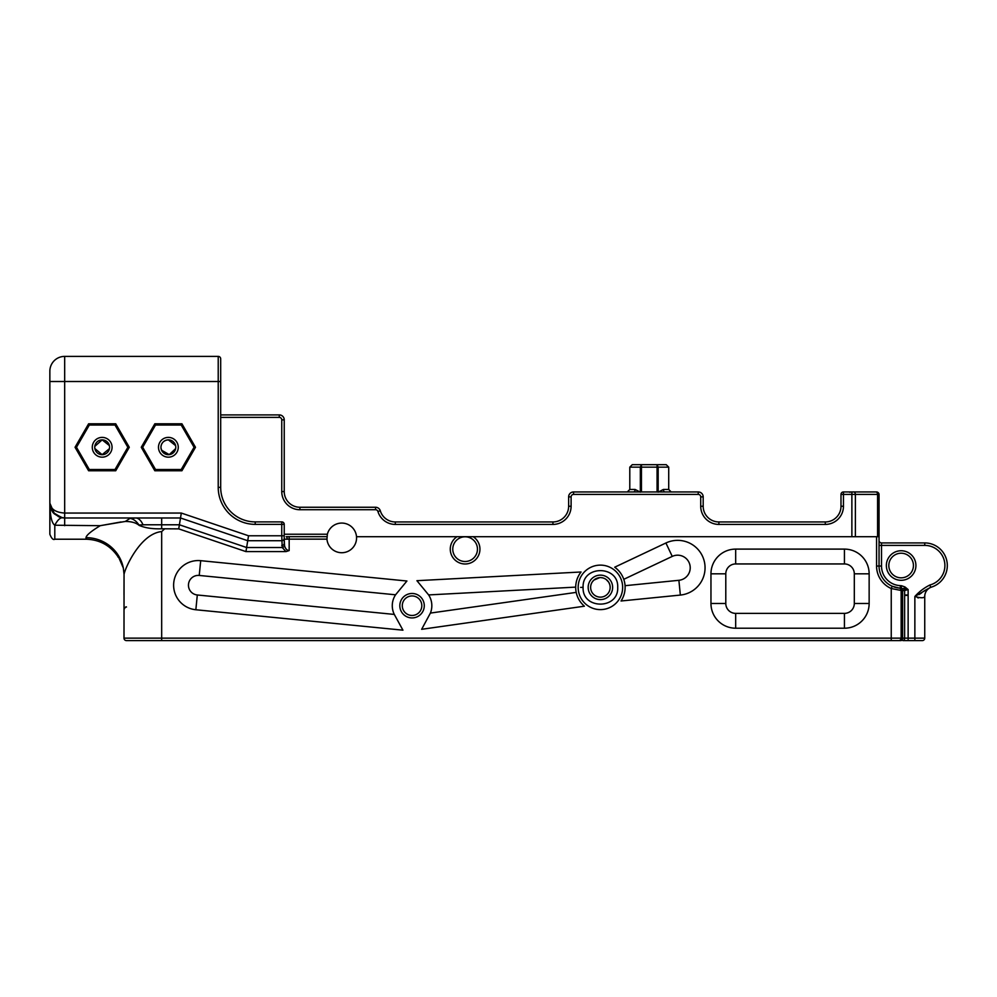 <?xml version="1.0" encoding="UTF-8"?>
<svg xmlns="http://www.w3.org/2000/svg" width="997" height="997" viewBox="0 0 997 997"><rect width="100%" height="100%" fill="white"/><g stroke="black" fill="none" stroke-linecap="round" stroke-linejoin="round"><path stroke-width="1.5" d="M658.17 491.945L658.17 467.157L668.713 467.157L666.245 464.689L657.048 464.689L657.06 467.157L658.17 467.157L657.048 464.689L641.457 464.689L640.336 467.157L641.445 467.157L641.457 464.689L632.26 464.689L629.792 467.157L640.336 467.157L640.336 491.945M640.336 492.157L635.126 489.465A2.468 1.795 -90 0 1 633.332 491.945M636.796 464.689L657.048 464.689M668.713 467.157L668.713 489.465L663.366 489.465L658.17 492.169M893.736 586.847A22.096 22.096 0 0 0 900.291 588.105L908.13 589.576L908.13 638.142L904.628 638.142A2.468 1.745 90 0 1 902.883 640.61L922.275 640.61L914.86 640.61L914.86 638.142L908.13 638.142L908.13 640.61M900.291 588.105L898.908 588.006A2.468 2.468 0 0 1 901.138 590.473L902.584 590.598A2.468 1.745 90.7 0 0 901.226 588.18L901.624 585.762L900.391 585.638L900.291 588.105L898.908 588.006A2.468 2.468 0 0 1 901.138 590.473L901.138 638.142A2.468 2.468 90 0 1 898.671 640.61L900.839 640.61A2.468 1.745 90 0 0 902.584 638.142L901.138 638.142A2.468 2.468 90 0 1 898.671 640.61L126.482 640.61A2.468 2.468 0 0 1 124.002 638.142L124.052 574.272C125.46 567.081 140.727 533.582 161.676 531.575L161.676 640.61M924.742 638.142A2.468 2.468 0 0 1 922.275 640.61A2.468 2.468 0 0 0 924.742 638.142L924.742 596.468C924.119 598.163 920.817 598.163 914.86 596.468L930.612 587.345L929.977 584.965C924.256 587.794 919.209 591.632 914.86 596.468L914.86 638.142L924.742 638.142M918.511 597.913L917.601 597.714M843.462 491.945L843.462 494.412L878.893 494.412A2.468 2.405 -90 0 0 876.5 491.945L843.462 491.945A2.468 2.468 0 0 0 840.994 494.412L840.994 506.252A15.69 15.69 0 0 1 825.292 521.954L718.887 521.954A15.69 15.69 0 0 1 703.184 506.252L703.184 496.88A4.948 4.948 0 0 0 698.236 491.945L573.574 491.945A4.948 4.948 0 0 0 568.639 496.88L568.639 506.252A15.69 15.69 0 0 1 552.936 521.954L395.323 521.954A15.69 15.69 0 0 1 380.293 510.776A4.948 4.948 0 0 0 375.557 507.261L299.923 507.261A15.69 15.69 0 0 1 284.232 491.558L284.232 419.849A4.948 4.948 0 0 0 279.285 414.902L220.686 414.902M854.653 491.945L853.619 491.945A2.468 1.745 -90 0 1 855.376 494.412L855.376 536.698M608.893 582.535L609.74 584.529M609.89 585.065L610.164 587.021M610.164 587.756L609.952 589.426M609.628 590.573L609.142 591.732M598.462 596.941L597.452 596.68M592.368 581.837L593.726 580.254M593.913 580.08L599.758 577.624M601.054 577.624L602.662 577.874M606.076 579.419L608.631 582.111M580.628 587.383L583.095 587.383C582.011 565.062 618.776 565.037 617.704 587.37C618.825 609.628 582.049 609.728 583.095 587.383M588.168 587.37A12.238 12.238 0 0 0 606.525 597.963A12.238 12.238 0 0 0 606.525 576.777A12.238 12.238 0 0 0 588.168 587.37M899.468 588.068L898.97 588.018A2.468 2.468 0 0 0 898.908 588.006L892.24 586.261A22.096 22.096 0 0 1 879.042 566.022L879.042 536.698L457.05 536.698A14.83 14.83 0 0 0 458.022 562.183A14.83 14.83 0 0 0 479.943 549.16A14.83 14.83 0 0 0 473.164 536.698M457.05 536.698L356.515 536.698A14.83 14.83 0 0 1 341.734 552.724A14.83 14.83 0 0 1 326.954 539.14L327.365 534.23A14.83 14.83 0 0 1 356.515 536.698M53.601 513.019L49.85 503.161L54.536 513.978L59.459 517.044L64.68 517.991L180.507 517.991L247.73 540.723L248.54 535.775L281.752 535.775L282.226 547.515A2.468 1.695 -20.6 0 0 284.544 545.77C285.429 548.799 286.962 550.406 289.167 550.568L285.977 551.603L245.947 551.603L247.73 540.723L281.752 540.723A2.468 2.468 0 0 0 284.232 538.255L284.232 524.36L281.752 524.36L281.752 535.775L284.232 535.775M130.034 518.353A23.18 13.97 -95.1 0 1 138.982 524.995L143.032 524.783A23.18 10.344 90 0 0 135.717 517.991L130.034 518.353L125.335 521.443C131.492 521.493 136.041 522.764 138.969 525.269L139.206 525.407C145.25 527.986 152.74 529.108 161.676 528.771L178.725 528.871L245.947 551.603M164.605 528.871L161.676 531.575M844.434 549.11L735.674 549.11A24.713 24.713 0 0 0 710.961 573.823L710.961 603.484A24.713 24.713 0 0 0 735.674 628.21L844.434 628.21A24.713 24.713 0 0 0 869.147 603.484L869.147 573.823A24.713 24.713 0 0 0 844.434 549.11L844.434 563.941L735.674 563.941A9.883 9.883 0 0 0 725.791 573.823L725.791 603.484A9.883 9.883 0 0 0 735.674 613.379L844.434 613.379A9.883 9.883 0 0 0 854.317 603.484L854.317 573.823A9.883 9.883 0 0 0 844.434 563.941M394.301 614.426L402.938 630.179L195.848 609.753A24.651 24.651 0 0 1 173.74 582.796A24.651 24.651 0 0 1 200.696 560.675L406.913 581.014L395.56 594.798L199.238 575.443A9.82 9.82 0 0 0 188.495 584.254A9.82 9.82 0 0 0 197.306 594.985L394.301 614.426A19.778 19.778 0 0 1 395.56 594.798M430.405 613.08A19.778 19.778 0 0 0 428.635 594.922L416.92 580.69L581.052 571.991C577.587 576.44 575.805 581.488 575.693 587.121A24.713 24.713 0 0 0 576.204 592.38L430.405 613.08L421.644 629.306L584.392 606.201C580.129 602.5 577.4 597.888 576.204 592.38M623.773 579.319C622.016 574.347 618.987 570.309 614.7 567.206L665.909 542.991A27.418 27.418 0 0 1 704.056 560.451A27.418 27.418 0 0 1 680.353 595.072L621.031 600.992C624.047 596.331 625.393 591.221 625.069 585.688L678.882 580.304A12.587 12.587 0 0 0 689.762 564.414A12.587 12.587 0 0 0 672.252 556.401L623.773 579.319A24.713 24.713 0 0 1 625.069 585.688M399.822 605.702A12.238 12.238 0 0 0 418.167 616.296A12.238 12.238 0 0 0 418.167 595.109A12.238 12.238 0 0 0 399.822 605.702M913.439 565.523A12.3 12.3 0 0 1 894.982 576.179A12.3 12.3 0 0 1 894.982 554.868A12.3 12.3 0 0 1 913.439 565.523M281.752 545.459A2.468 1.969 -0 0 0 284.232 543.49L284.232 538.255M284.544 545.77L284.232 539.178L287.186 539.178A2.468 0.997 -90 0 0 286.201 536.698L289.167 536.685L289.167 539.14L326.954 539.14M255.22 524.36L255.22 521.892A34.534 34.534 0 0 1 220.686 487.359L220.686 381.502L218.218 381.502L218.218 487.359A37.001 37.001 0 0 0 255.22 524.36L281.752 524.36L281.752 521.892L255.22 521.892L281.752 521.892A2.468 2.468 0 0 1 284.232 524.36M287.186 539.178L289.167 539.14L289.167 550.568M141.262 447.279L154.822 470.758L181.928 470.758L195.487 447.279L181.928 423.8L154.822 423.8L141.262 447.279L142.683 447.279L155.532 425.034L181.217 425.034L194.066 447.279L181.217 469.525L155.532 469.525L142.683 447.279M129.286 447.279L115.727 423.8L88.608 423.8L75.049 447.279L88.608 470.758L115.727 470.758L129.286 447.279L127.853 447.279L115.016 469.525L89.319 469.525L76.482 447.279L89.319 425.034L115.016 425.034L127.853 447.279M220.686 381.502L220.686 358.858A2.468 2.468 0 0 0 218.218 356.39L218.218 381.502L64.68 381.502L64.68 356.39A14.83 14.83 0 0 0 49.85 371.22L49.85 503.161L49.85 381.502L64.68 381.502L64.68 513.056C55.695 512.458 50.747 509.155 49.85 503.161C50.049 515.848 51.694 523.201 54.798 525.22L100.248 525.681L125.335 521.443M218.218 356.39A2.468 2.468 0 0 1 220.686 358.858A2.468 2.468 0 0 0 218.218 356.39L64.68 356.39M879.042 540.449A2.468 2.468 0 0 0 881.51 542.916L924.742 542.916L924.742 545.396A20.127 20.127 0 0 1 929.977 584.965M930.587 587.358L924.032 590.959M921.589 592.891L919.047 594.611M931.547 587.083A9.883 9.883 0 0 1 931.622 587.046L930.612 587.345A22.607 22.607 0 0 0 924.742 542.916M904.154 588.928L905.426 587.32L904.84 586.909L903.718 588.729A2.468 1.745 -93.4 0 1 904.329 590.548L904.628 590.536A2.468 1.745 -94.1 0 0 904.154 588.928M908.13 595.01L904.628 595.01L904.628 590.536L908.13 589.576L905.426 587.32M931.622 587.046A9.883 9.883 0 0 0 924.742 596.468M915.919 565.523A14.781 14.781 0 0 0 893.748 552.724A14.781 14.781 0 0 0 893.748 578.322A14.781 14.781 0 0 0 915.919 565.523M892.24 586.261L891.243 588.517L901.138 590.473L901.138 595.408L902.584 595.408L902.584 590.598L904.329 590.548M898.796 587.993L898.908 588.006A2.468 2.468 0 0 1 901.138 590.473M879.042 495.559L879.042 494.487A2.468 2.405 -0 0 0 878.245 492.73M879.042 536.698L879.042 494.487L876.5 491.945M840.994 494.412L843.462 494.412L843.462 506.252A18.17 18.17 0 0 1 825.292 524.422L718.887 524.422A18.17 18.17 0 0 1 700.717 506.252L700.717 496.88A2.468 2.468 0 0 0 698.236 494.412L573.574 494.412A2.468 2.468 0 0 0 571.107 496.88L571.107 506.252A18.17 18.17 0 0 1 552.936 524.422L395.323 524.422A18.17 18.17 0 0 1 377.925 511.486A2.468 2.468 0 0 0 375.557 509.729L299.923 509.729A18.17 18.17 0 0 1 281.752 491.558L281.752 419.849A2.468 2.468 0 0 0 279.285 417.382L220.686 417.382M663.366 489.465A2.468 1.795 -90 0 0 665.161 491.945M299.923 509.729L299.923 507.261A15.69 15.69 0 0 1 284.232 491.558A15.69 15.69 0 0 0 299.923 507.261A15.69 15.69 0 0 1 284.232 491.558L281.752 491.558M380.293 510.776A15.69 15.69 0 0 0 381.938 514.452A15.69 15.69 0 0 1 380.293 510.776L377.925 511.486M590.635 587.37A9.758 9.758 0 0 1 605.291 578.921A9.758 9.758 0 0 1 605.291 595.82A9.758 9.758 0 0 1 590.635 587.37M402.29 605.702A9.758 9.758 0 0 1 416.933 597.253A9.758 9.758 0 0 1 416.933 614.152A9.758 9.758 0 0 1 402.29 605.702M477.463 549.16A12.363 12.363 0 0 1 458.932 559.853A12.363 12.363 0 0 1 458.932 538.455A12.363 12.363 0 0 1 477.463 549.16M158.486 447.279A9.883 9.883 0 0 0 173.316 455.841A9.883 9.883 0 0 0 173.316 438.717A9.883 9.883 0 0 0 158.486 447.279M160.953 447.279A7.415 7.415 0 0 1 172.082 440.861A7.415 7.415 0 0 1 172.082 453.697A7.415 7.415 0 0 1 160.953 447.279M92.285 447.279A9.883 9.883 0 0 0 107.115 455.841A9.883 9.883 0 0 0 107.115 438.717A9.883 9.883 0 0 0 92.285 447.279M94.752 447.279A7.415 7.415 0 0 1 105.869 440.861A7.415 7.415 0 0 1 105.869 453.697A7.415 7.415 0 0 1 94.752 447.279M98.192 441.023L99.326 440.425M104.785 440.338L105.844 440.836M161.913 450.931L161.04 448.351M161.676 444.101L162.399 442.88M163.807 441.434L166 440.25M167.01 439.989L168.331 439.864M175.572 445.522L175.746 446.444M175.771 447.84L175.435 449.535M175.198 450.158L174.724 451.093M154.822 423.8L155.532 425.034M181.928 423.8L181.217 425.034M154.822 470.758L155.532 469.525M181.928 470.758L181.217 469.525M195.487 447.279L194.066 447.279M75.049 447.279L76.482 447.279M88.608 423.8L89.319 425.034M88.608 470.758L89.319 469.525M115.727 470.758L115.016 469.525M115.727 423.8L115.016 425.034M54.199 513.654L62.487 517.829A53.09 12.151 -81.6 0 0 54.798 525.22L54.798 539.215C53.227 540.187 51.582 538.542 49.85 534.267L49.85 503.335M61.652 517.68L53.177 512.52M248.54 535.775L181.317 513.056L64.68 513.056L64.68 517.991L62.524 517.842L53.863 513.305M181.317 513.056L179.398 524.783L246.608 547.515L282.226 547.515L285.977 551.603M428.635 594.922L575.693 587.121M120.949 521.979L100.248 525.681C91.101 531.239 86.34 535.227 85.991 537.657L85.991 539.215L54.798 539.215M123.341 568.053A2.468 1.321 -12 0 1 123.329 568.003L124.052 574.309A2.468 0.735 179.1 0 1 124.052 574.272L123.316 567.954A38.011 37.388 -0 0 0 85.991 537.657M85.991 539.215C99.513 539.601 110.131 545.347 117.833 556.476C118.568 558.943 118.543 553.833 123.329 568.003C116.836 553.198 116.774 552.849 123.092 566.894M178.725 528.871L179.398 524.783L161.676 524.783L161.676 517.991M901.138 638.142L901.138 595.408L901.138 638.142L891.243 638.142L891.243 640.61M165.826 440.313L168.368 439.864L175.597 445.609M175.671 448.588L169.253 454.632L161.564 450.208M161.34 449.622L160.978 447.827M161.003 446.482L161.24 445.26M161.838 443.777L162.611 442.618M163.496 441.696L165.053 440.649M94.815 446.344L102.168 439.864L109.383 445.572M109.458 448.613L102.13 454.682L94.865 448.55M49.85 512.52L49.85 379.047M641.445 491.945L641.445 467.157L657.06 467.157L657.06 491.945M635.126 489.465L629.792 489.465L629.792 467.157M126.482 640.61A2.468 2.468 0 0 1 124.002 638.142L891.243 638.142L891.243 588.517A24.576 24.576 0 0 1 876.562 566.022L876.562 536.698M908.13 595.408L904.628 595.408L904.628 638.142L902.584 638.142L902.584 595.408M843.462 506.252L840.994 506.252A15.69 15.69 0 0 1 825.292 521.954L825.292 524.422M718.887 524.422L718.887 521.954A15.69 15.69 0 0 1 703.184 506.252L700.717 506.252M578.16 587.37A22.246 22.246 0 0 0 611.522 606.637A22.246 22.246 0 0 0 611.522 568.103A22.246 22.246 0 0 0 578.16 587.37M326.954 536.685L289.167 536.685M220.686 487.359L218.218 487.359M327.365 534.23L284.232 534.23M851.874 491.945L851.874 536.698M876.562 566.022L881.51 566.022L881.51 545.396L879.042 545.396M924.742 545.396L881.51 545.396L881.51 542.916M900.391 585.638A19.628 19.628 0 0 1 881.51 566.022M904.84 586.909L901.624 585.762M901.138 595.01L902.584 595.01M877.584 536.698L877.584 494.412A2.468 1.745 -90 0 0 875.84 491.945M700.717 496.88L703.184 496.88A4.948 4.948 0 0 0 698.236 491.945L698.236 494.412M573.574 491.945L573.574 494.412M568.639 496.88L571.107 496.88M568.639 506.252L571.107 506.252M552.936 521.954L552.936 524.422M395.323 521.954L395.323 524.422M375.557 507.261L375.557 509.729M284.232 419.849L281.752 419.849M279.285 414.902L279.285 417.382M143.032 524.783L161.676 524.783L161.676 528.771M64.68 517.991L64.68 525.681M665.909 542.991L672.252 556.401M680.353 595.072L678.882 580.304M200.696 560.675L199.238 575.443M195.848 609.753L197.306 594.985M735.674 549.11L735.674 563.941M725.791 573.823L710.961 573.823M725.791 603.484L710.961 603.484M735.674 613.379L735.674 628.21M844.434 613.379L844.434 628.21M854.317 603.484L869.147 603.484M854.317 573.823L869.147 573.823M849.731 492.319L851.039 491.945M898.858 588.006L898.135 587.918M629.792 489.465L627.312 491.945M668.713 489.465L671.18 491.945M54.536 513.978C52.056 512.159 50.486 508.557 49.85 503.161M58.187 516.496L59.471 517.044M124.052 574.309L124.002 594.723M126.482 607.023C125.946 606.5 125.111 607.323 124.002 609.503"/></g></svg>
